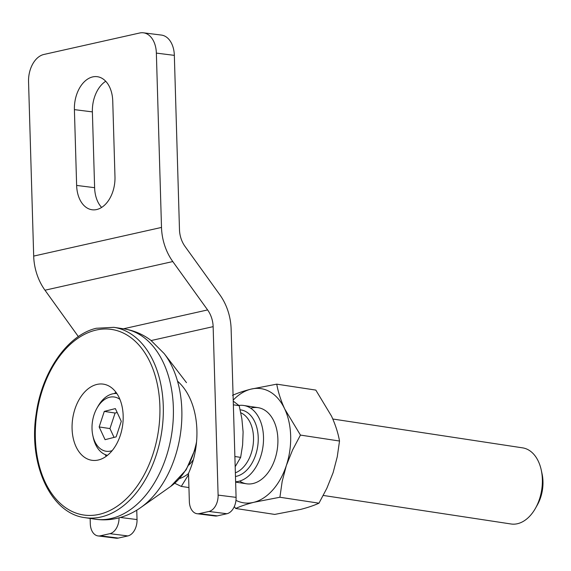 <?xml version="1.0" encoding="UTF-8"?>
<svg xmlns="http://www.w3.org/2000/svg" width="571" height="571" viewBox="0 0 571 571"><rect width="100%" height="100%" fill="white"/><g stroke="black" fill="none" stroke-linecap="round" stroke-linejoin="round"><path stroke-width="0.86" d="M96.57 384.519A38.5 25.188 -81.4 0 0 72.167 423.582A38.5 25.188 -81.4 0 0 91.838 460.283A38.5 25.188 -81.4 0 0 98.676 459.919A38.5 25.188 -81.4 0 0 123.079 420.856A38.5 25.188 -81.4 0 0 103.408 384.155A38.5 25.188 -81.4 0 0 96.57 384.519M115.977 392.277A38.5 25.188 -81.4 0 0 114.336 393.569M105.064 454.545A38.5 25.188 -81.4 0 0 106.256 456.265M323.272 495.45L511.031 523.985A38.5 25.188 -81.4 0 0 517.868 523.621A38.5 25.188 -81.4 0 0 535.462 508.283L537.368 504.914A31.284 20.47 -81.4 0 0 542.079 473.894L541.265 470.104A38.5 25.188 -81.4 0 0 522.601 447.857L332.807 419.014M179.472 478.598A45.723 29.913 -81.4 0 0 188.523 473.53M174.719 483.259L181.285 486.406L188.558 474.687M188.937 487.57L181.285 486.406M535.462 508.283A38.5 25.188 -81.4 0 0 541.265 470.104M235.623 481.767A38.5 25.188 -81.4 0 0 239.006 481.246A38.5 25.188 -81.4 0 0 263.502 437.065A38.5 25.188 -81.4 0 0 243.738 405.481A38.5 25.188 -81.4 0 0 238.921 405.453M233.246 401.142L239.206 405.688L241.876 418.793L243.103 432.019L242.611 444.952L240.648 457.378L234.881 456.507M239.206 405.688L233.353 404.803M240.648 457.378L235.181 466.721M193.412 459.548A38.257 25.031 98.6 0 1 189.037 464.915M114.05 437.4L109.953 428.578L115.085 413.04L117.176 412.512M107.476 455.323A31.284 20.47 98.6 0 1 93.23 437.422L92.802 435.402A27.429 17.951 98.6 0 1 92.017 428.75A27.429 17.951 98.6 0 1 96.934 408.201A27.429 17.951 98.6 0 1 119.939 399.4M112.152 450.633A27.429 17.951 98.6 0 1 92.802 435.402M104.293 411.398L115.356 408.593L121.28 421.327L116.141 436.865L105.078 439.677L99.154 426.944L104.293 411.398L115.085 413.04M99.154 426.944L109.953 428.578M96.934 408.201L97.948 406.402A31.284 20.47 98.6 0 1 116.869 393.533M240.141 481.417A38.5 25.188 -81.4 0 0 253.403 483.43A38.5 25.188 -81.4 0 0 277.891 439.249A38.5 25.188 -81.4 0 0 251.297 408.037M235.966 500.339A57.75 37.786 -81.4 0 0 253.931 502.28A57.75 37.786 -81.4 0 0 286.321 465.586A57.75 37.786 -81.4 0 0 284.743 409.036A57.75 37.786 -81.4 0 0 250.769 389.186A57.75 37.786 -81.4 0 0 233.218 400.1M276.749 384.155L315.813 390.093L331.523 416.145C335.455 424.795 338.118 433.089 339.517 441.026L337.254 456.829L333.1 472.695L326.862 488.255L318.968 503.187C314.221 505.392 308.133 507.462 300.703 509.389L274.722 514.414L235.659 508.483C240.412 506.27 246.501 504.207 253.931 502.28L279.904 497.248L282.167 481.467L286.321 465.586L292.552 450.041L300.453 435.088L284.743 409.036C280.811 400.385 278.148 392.091 276.749 384.155L250.769 389.186C243.339 391.114 237.25 393.176 232.504 395.382M318.968 503.187L279.904 497.248M234.31 506.577L235.659 508.483M339.517 441.026L300.453 435.088M43.831 54.481L139.688 32.997A24.061 15.831 -82.8 0 1 143.385 32.804A24.061 15.831 -82.8 0 1 156.361 53.103L161.5 227.429L33.689 256.086L28.55 81.753A24.061 15.831 -82.8 0 1 43.831 54.481M177.531 381.185A67.378 44.324 97.2 0 1 188.516 473.33L189.351 501.552A14.439 9.5 -82.8 0 0 197.131 513.729L215.11 515.991A14.439 9.5 -82.8 0 0 217.33 515.877L226.915 513.729A14.439 9.5 -82.8 0 0 236.087 497.362L231.119 328.91A47.165 34.56 -102.6 0 0 219.828 294.786L185.011 246.408A23.104 16.93 77.4 0 1 179.48 229.692L174.341 55.366A24.061 15.831 -82.8 0 0 161.365 35.067L143.385 32.804M197.131 513.729A14.439 9.5 -82.8 0 0 199.35 513.615L208.936 511.466A14.439 9.5 -82.8 0 0 218.108 495.1L213.14 326.648A23.104 16.93 -102.6 0 0 207.608 309.932L172.792 261.561A47.165 34.56 -102.6 0 1 161.5 227.429M76.635 185.425A28.878 19 97.2 0 0 92.202 209.778A28.878 19 97.2 0 0 96.642 209.55A28.878 19 97.2 0 0 114.978 176.824L112.744 101.031A28.878 19 97.2 0 0 97.177 76.678A28.878 19 97.2 0 0 92.73 76.899A28.878 19 97.2 0 0 74.401 109.625L76.635 185.425L94.615 187.688L92.381 111.887A28.878 19 97.2 0 1 105.728 81.275M101.631 207.437A28.878 19 97.2 0 1 94.615 187.688M78.355 336.583L44.981 290.211A47.165 34.56 -102.6 0 1 33.689 256.086M120.345 517.469L137.033 519.567A14.439 9.5 97.2 0 1 127.868 535.933L118.283 538.082A14.439 9.5 -82.8 0 1 116.063 538.196L98.076 535.933A14.439 9.5 -82.8 0 1 90.297 523.757L90.139 518.439M137.033 519.567L136.755 510.188M98.076 535.933A14.439 9.5 -82.8 0 0 100.303 535.819L109.889 533.671L127.868 535.933M119.061 517.826A14.439 9.5 97.2 0 1 109.889 533.671M195.896 447.5L186.117 469.89L170.722 486.392A61.982 40.555 -81.4 0 0 196.545 441.911M100.189 514.107A93.844 61.404 -81.4 0 0 159.894 406.416A93.844 61.404 -81.4 0 0 95.057 330.331A93.844 61.404 -81.4 0 0 35.359 438.021A93.844 61.404 -81.4 0 0 100.189 514.107M170.722 486.392L140.794 507.526A91.967 60.176 -81.4 0 0 164.191 353.592L150.88 340.316C142.821 334.249 133.85 330.431 123.964 328.867L113.886 327.333L96.263 328.268C67.449 334.97 41.79 372.099 36.173 414.025C28.143 464.095 50.79 513.586 84.965 517.654A96.249 62.974 -81.4 0 0 102.059 516.741A96.249 62.974 -81.4 0 0 163.063 419.085A96.249 62.974 -81.4 0 0 113.886 327.333M140.794 507.526C133.899 512.423 126.455 515.906 118.447 517.983C110.71 519.953 102.908 520.352 95.043 519.182A96.249 62.974 -81.4 0 0 112.137 518.268A96.249 62.974 -81.4 0 0 173.141 420.62A96.249 62.974 -81.4 0 0 123.964 328.867M240.805 412.79A31.284 20.47 98.6 0 1 253.517 437.486A31.284 20.47 98.6 0 1 235.359 472.831M240.177 409.828A33.689 22.041 98.6 0 1 258.228 437.557A33.689 22.041 98.6 0 1 235.473 476.492M174.341 55.366L156.361 53.103M236.087 497.362L218.108 495.1M74.401 109.625L92.381 111.887M172.792 261.561L44.981 290.211M207.608 309.932L123.486 328.789M226.915 513.729L208.936 511.466M217.33 515.877L199.35 513.615M213.14 326.648L151.179 340.537M118.283 538.082L100.303 535.819M186.481 382.656L164.191 353.592M95.043 519.182L84.965 517.654M258.135 407.665L243.738 405.481M246.565 483.794L235.637 482.138"/></g></svg>
